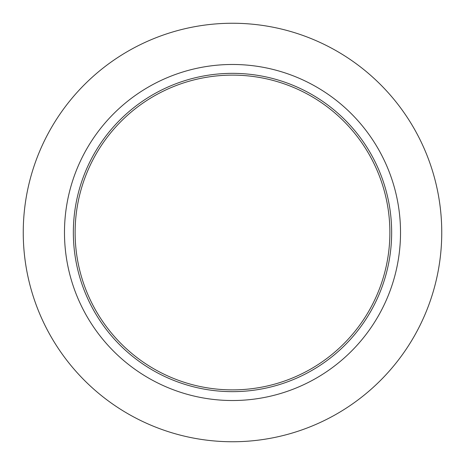 <?xml version="1.0" encoding="UTF-8"?>
<svg xmlns="http://www.w3.org/2000/svg" width="465" height="465" viewBox="0 0 465 465"><rect width="100%" height="100%" fill="white"/><g stroke="black" fill="none" stroke-linecap="round" stroke-linejoin="round"><path stroke-width="0.7" d="M441.75 232.5A209.25 209.25 0 0 0 232.5 23.25A209.25 209.25 0 0 0 23.25 232.5A209.25 209.25 0 0 0 232.5 441.75A209.25 209.25 0 0 0 441.75 232.5M400.522 232.5A168.022 168.022 0 0 0 232.5 64.478A168.022 168.022 0 0 0 64.478 232.5A168.022 168.022 0 0 0 232.5 400.522A168.022 168.022 0 0 0 400.522 232.5M391.652 232.5A159.152 159.152 0 0 0 232.5 73.348A159.152 159.152 0 0 0 73.348 232.5A159.152 159.152 0 0 0 232.5 391.652A159.152 159.152 0 0 0 391.652 232.5M75.121 232.5A157.379 157.379 0 0 0 232.5 389.879A157.379 157.379 0 0 0 389.879 232.5A157.379 157.379 0 0 0 232.5 75.121A157.379 157.379 0 0 0 75.121 232.5"/></g></svg>
